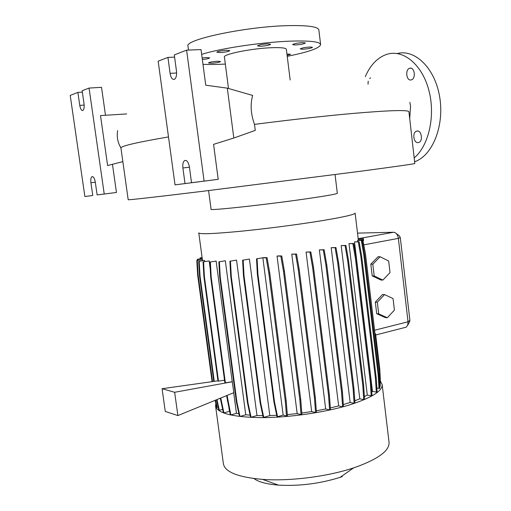 <?xml version="1.0" encoding="UTF-8"?>
<svg xmlns="http://www.w3.org/2000/svg" width="511" height="511" viewBox="0 0 511 511"><rect width="100%" height="100%" fill="white"/><g stroke="black" fill="none" stroke-linecap="round" stroke-linejoin="round"><path stroke-width="0.77" d="M409.726 118.744L410.531 106.224L409.867 102.328M295.415 44.981L292.592 44.642C293.736 43.71 297.07 43.033 302.601 42.611L305.374 42.95C304.23 43.889 300.909 44.566 295.415 44.981M260.604 46.277L257.512 45.907C258.598 44.962 261.945 44.278 267.553 43.869L270.606 44.233C269.514 45.185 266.18 45.862 260.604 46.277M220.1 52.582L216.792 52.218C217.782 51.324 221.027 50.672 226.514 50.27L229.79 50.634C228.787 51.528 225.555 52.179 220.1 52.582M202.139 57.935L206.367 57.532L209.644 57.858C209.184 58.49 206.751 59.052 202.35 59.544M211.605 63.249L208.494 62.962C209.401 62.195 212.384 61.614 217.443 61.224L220.522 61.512C219.602 62.278 216.632 62.859 211.605 63.249M286.946 54.051L290.618 54.255L287.118 55.399M302.927 49.228L300.264 48.935C301.381 48.06 304.588 47.421 309.896 47.006L312.521 47.299C311.403 48.175 308.203 48.813 302.927 49.228M368.022 84.226L368.188 81.166M369.613 78.496L370.603 77.896M411.163 79.914C406.443 81.294 404.884 69.592 409.624 68.282L409.841 68.219C414.555 66.743 416.178 78.515 411.438 79.837L411.163 79.914M418.26 142.601C413.718 143.546 411.949 132.611 416.408 131.186L416.95 131.04C421.479 129.998 423.325 140.998 418.86 142.435L418.26 142.601M168.496 136.922C137.612 142.224 121.752 145.865 120.922 147.845L128.184 199.718C127.354 200.203 154.379 197.201 203.014 191.261L358.971 171.453C395.75 166.554 414.364 163.91 414.817 163.507L414.817 163.482M408.947 111.883L408.711 111.487C406.322 109.795 387.447 110.472 352.073 113.519C323.527 116.08 291.002 119.702 254.497 124.377C250.792 114.164 250.173 104.512 252.638 95.436L227.318 88.154L233.821 138.027L255.27 130.394L254.497 124.377M208.584 190.584L211.075 209.248C207.575 211.075 270.102 204.215 310.273 198.23C327.819 195.624 336.838 193.982 337.33 193.299L337.33 193.26M198.773 232.882C199.437 234.357 213.055 233.853 239.627 231.362C265.298 228.858 298.788 224.501 322.396 220.618C343.762 217.034 354.666 214.543 355.119 213.132L358.358 240.138M215.604 406.251L223.352 463.445C224.578 471.877 237.628 477.185 262.507 479.382C289.603 481.407 327.468 476.622 353.606 467.878L356.678 466.83C378.619 458.718 389.42 450.606 389.075 442.507L389.012 441.989M215.866 403.549L215.54 405.785C217.003 413.137 232.115 417.085 260.891 417.64C288.658 417.685 324.402 412.562 349.102 405.051C371.305 397.98 382.337 391.209 382.183 384.732L380.388 381.161M228.404 87.732L224.418 57.098C222.515 54.262 252.223 48.302 272.063 47.695C281.05 47.408 285.815 47.932 286.352 49.273L286.364 49.356M201.666 54.377C220.228 48.36 263.433 41.934 291.602 41.104C310.017 40.605 319.688 41.736 320.608 44.483C319.931 48.047 308.81 51.994 287.233 56.331M225.325 64.067L223.224 64.175C215.316 64.552 208.571 64.597 202.982 64.309M188.514 50.072L188.016 46.36C183.206 39.769 247.298 26.208 289.686 25.607C308.152 25.333 317.868 26.738 318.832 29.836L318.858 30.034M82.737 110.517L82.852 110.465C84.021 109.546 84.411 107.355 84.034 103.886L82.15 90.754L89.067 88.064L104.231 194.014L97.128 194.934L95.276 182.018C94.535 178.173 93.436 176.391 91.98 176.678C90.913 177.541 90.562 179.553 90.92 182.721L92.766 195.496L84.871 196.518L70.211 95.391L77.896 92.402L79.767 105.4C80.406 108.894 81.396 110.6 82.737 110.517M174.232 79.416L174.455 79.314C176.193 78.036 176.863 75.289 176.474 71.067L174.296 54.926L186.598 50.148L204.1 181.105L191.529 182.727L189.396 166.918C188.444 162.089 186.86 159.969 184.65 160.55C183.104 161.738 182.523 164.21 182.9 167.959L185.014 183.57L175.03 184.861L158.167 61.199L167.927 57.404L170.086 73.341C170.859 77.608 172.239 79.633 174.232 79.416M365.282 76.695C370.296 65.095 377.399 57.666 386.584 54.409L387.587 54.115C403.754 49.426 422.348 64.948 428.927 90.556C435.634 116.093 428.678 145.916 414.178 157.886M397.264 53.54C414.958 48.807 434.938 68.142 439.645 96.751C444.557 125.291 432.849 154.795 415.52 161.419L414.619 161.763M343.322 404.591L350.15 402.451L354.11 403.345L354.953 403.09L353.963 388.622L338.589 262.577L335.97 247.535L331.192 247.707L350.15 402.451M354.8 400.803L359.789 398.791L363.736 399.647L364.567 399.398L363.615 385.07L348.515 260.31L345.921 245.421L341.169 245.606L359.789 398.791M364.381 396.638L367.288 395.048L371.197 395.865L372.014 395.616L371.095 381.455L356.263 258.164L353.708 243.46L349 243.651L367.288 395.048M371.778 391.95L372.462 391.349L376.32 392.129L377.124 391.886L376.224 377.897L361.654 256.215L359.131 241.709L354.493 241.907L372.462 391.349M379.686 386.418L380.28 386.246L379.584 372.149L365.416 253.424L362.74 239.442L357.789 240.24L357.719 241.722M202.49 259.588L196.805 260.501L202.49 259.588L202.637 260.68M204.617 260.425L198.715 261.377L204.617 260.425L204.777 261.613M209.171 260.923L203.071 261.913L209.171 260.923L210.206 268.645M216.121 261.051L209.842 262.073L216.121 261.051L232.23 381.717L225.383 382.822L211.19 277.071L210.353 262.086M217.948 380.829L162.076 388.711L165.264 411.432L177.892 415.577L233.834 392.665L232.23 381.717M233.699 392.723L236.459 413.354L238.924 413.827M225.325 260.782L218.868 261.843L225.325 260.782L245.753 414.779L250.109 415.168M236.536 260.118L229.905 261.21L236.536 260.118L256.982 415.532L262.846 415.647M249.413 259.064L242.61 260.195L249.413 259.064L269.814 415.577L276.719 415.315M263.938 257.608L256.522 258.822L262.852 257.774L283.158 415.073L286.499 415.98L287.399 415.705L286.217 401.02L269.751 272.951L267.061 257.653L263.938 257.608M287.31 414.6L297.178 413.597L300.998 414.606L301.899 414.338L300.749 399.621L284.423 271.284L281.74 255.954L278.393 255.922L277.058 256.088L297.178 413.597M301.797 413.029L311.672 411.579L315.549 412.562L316.437 412.294L315.325 397.584L299.197 269.335L296.514 254.018L291.787 254.159L311.672 411.579M316.322 410.787L325.673 408.972L329.589 409.931L330.464 409.669L329.397 395.003L313.492 267.176L310.829 251.917L306.07 252.07L325.673 408.972M330.342 407.95L338.652 405.894L342.6 406.82L343.462 406.558L342.434 391.975L326.785 264.896L324.14 249.726L319.362 249.892L338.652 405.894M228.992 408.64L229.592 411.438M362.963 240.585L363.615 240.464L363.2 238.279L358.243 239.186M404.955 327.487L406.188 327.168L407.733 325.162L408.04 321.777L398.363 238.382C397.922 235.526 396.785 233.578 394.933 232.55L393.598 232.25L357.515 233.125M380.127 383.122L380.478 383.02L379.794 369.121L375.585 333.843L375.029 333.983M162.076 388.711L174.653 392.288L177.892 415.577M232.377 381.743L174.653 392.288M209.842 262.073L210.679 277.045L224.859 382.694L225.383 382.822M224.521 380.184L218.484 381.149L204.406 276.719L203.576 261.926M203.071 261.913L203.908 276.694L217.98 381.027L218.484 381.149M372.206 275.876L380.836 280.002L382.848 280.085L390.014 272.599L388.654 261L380.095 256.752L378.083 256.733L370.814 264.174L372.206 275.876L374.212 275.953L382.848 280.085M376.703 313.703L385.275 317.567L387.293 317.759L394.415 310.094L393.061 298.577L384.559 294.591L382.541 294.464L375.323 302.084L376.703 313.703L378.715 313.882L387.293 317.759M191.529 182.727L218.203 179.335L213.572 144.351L233.821 138.027M198.785 181.82L175.03 184.861M198.785 181.846L185.014 183.57M218.203 179.335L204.1 181.105M186.598 50.148L201.034 49.599L205.748 85.203L227.318 88.154M174.59 57.123L167.927 57.404M126.683 113.927L100.501 115.575L107.617 165.545L122.812 161.629M82.348 92.133L77.896 92.402M92.766 195.496L84.871 196.518M112.458 164.293L116.463 192.481L97.128 194.934M116.463 192.481L104.231 194.014M105.496 115.262L101.529 87.324L89.067 88.064M120.896 148.088L119.267 144.696M253.948 478.558C258.572 482.007 266.761 484.198 278.495 485.124C299.376 486.255 319.912 483.655 340.115 477.344L342.217 476.622M376.882 388.143L379.807 388.322L378.926 374.525L364.592 254.523L362.107 240.221L358.198 240.272L362.74 239.442M283.158 415.073L277.562 416.727L274.528 402.195L257.934 274.311L257.097 258.834M256.522 258.822L257.359 274.286L273.941 402.048L276.981 416.561L277.562 416.727M269.814 415.577L263.746 417.359L260.693 402.892L244.009 275.614L243.166 260.208M242.61 260.195L243.447 275.589L260.118 402.745L263.178 417.193L263.746 417.359M256.982 415.532L251.073 417.257L248.007 402.892L231.291 276.521L230.448 261.223M229.905 261.21L230.748 276.496L247.458 402.745L250.518 417.091L251.073 417.257M245.753 414.779L239.985 416.439L236.932 402.208L220.235 277.007L219.391 261.856M218.868 261.843L219.711 276.981L236.395 402.061L239.448 416.28L239.985 416.439M236.459 413.354L230.844 414.958L227.076 395.437M226.597 395.635L230.32 414.804L230.844 414.958M229.356 411.342L223.907 412.882L220.758 398.024M220.292 398.216L223.396 412.735L223.907 412.882M222.668 409.375L219.328 410.314L216.983 399.57M216.555 399.743L218.823 410.167L219.328 410.314M218.152 407.063L217.149 407.344L215.585 400.145M215.157 400.317L216.658 407.197L217.149 407.344M396.274 233.553L399.276 235.795L400.298 237.532L409.892 320.314L409.598 321.7M380.095 256.752L372.813 264.213L370.814 264.174M372.813 264.213L374.212 275.953M384.559 294.591L377.329 302.231L375.323 302.084M377.329 302.231L378.715 313.882M210.679 277.045L211.19 277.071M203.908 276.694L204.406 276.719M227.28 400.739L227.804 400.88M220.382 398.842L220.886 398.982M363.2 238.279L358.23 239.084M371.197 395.865L370.271 381.691L355.426 258.33L352.865 243.613L349 243.651M370.271 381.691L371.095 381.455M355.426 258.33L356.263 258.164M352.865 243.613L353.708 243.46M329.589 409.931L328.522 395.258L312.598 267.355L309.928 252.083L306.07 252.07M328.522 395.258L329.397 395.003M312.598 267.355L313.492 267.176M309.928 252.083L310.829 251.917M273.941 402.048L274.528 402.195M257.359 274.286L257.934 274.311M286.499 415.98L285.31 401.282L268.818 273.136L266.135 257.819L262.852 257.774M266.135 257.819L267.061 257.653M285.31 401.282L286.217 401.02M268.818 273.136L269.751 272.951M342.6 406.82L341.572 392.224L325.903 265.068L323.252 249.892L319.362 249.892M341.572 392.224L342.434 391.975M325.903 265.068L326.785 264.896M323.252 249.892L324.14 249.726M376.32 392.129L375.419 378.134L360.83 256.381L358.3 241.863L354.493 241.907M375.419 378.134L376.224 377.897M360.83 256.381L361.654 256.215M358.3 241.863L359.131 241.709M236.395 402.061L236.932 402.208M219.711 276.981L220.235 277.007M212.084 381.653L197.623 274.873L196.805 260.501M212.544 381.589L198.102 274.892L197.291 260.514M197.623 274.873L198.102 274.892M200.619 258.745L200.574 257.908L202.107 257.64M200.152 258.828L200.101 257.902L200.574 257.908M200.101 257.902L202.094 257.55M379.015 388.558L378.134 374.748L363.781 254.682L361.29 240.368L357.559 240.419M378.134 374.748L378.926 374.525M363.781 254.682L364.592 254.523M361.29 240.368L362.107 240.221M354.11 403.345L353.114 388.865L337.72 262.75L335.095 247.694L331.192 247.707M353.114 388.865L353.963 388.622M337.72 262.75L338.589 262.577M335.095 247.694L335.97 247.535M300.998 414.606L299.848 399.877L283.503 271.469L280.814 256.126L277.058 256.088M299.848 399.877L300.749 399.621M283.503 271.469L284.423 271.284M280.814 256.126L281.74 255.954M197.374 260.406L197.31 259.326L202.215 258.464M197.84 260.323L197.783 259.333L202.228 258.553M197.31 259.326L197.783 259.333M363.736 399.647L362.778 385.313L347.659 260.476L345.066 245.58L341.169 245.606M362.778 385.313L363.615 385.07M347.659 260.476L348.515 260.31M345.066 245.58L345.921 245.421M315.549 412.562L314.437 397.845L298.283 269.514L295.601 254.184L291.787 254.159M314.437 397.845L315.325 397.584M298.283 269.514L299.197 269.335M295.601 254.184L296.514 254.018M260.118 402.745L260.693 402.892M243.447 275.589L244.009 275.614M247.458 402.745L248.007 402.892M230.748 276.496L231.291 276.521M213.802 381.41L199.539 275.953L198.715 261.377M214.275 381.347L200.031 275.978L199.207 261.389M199.539 275.953L200.031 275.978M400.298 237.532L398.363 238.382L363.781 244.865M393.598 232.25L358.185 238.701M409.892 320.314L408.04 321.777L374.582 330.234M189.434 167.212L182.9 167.959M176.614 72.996L170.086 73.341M84.162 105.094L79.767 105.4M95.302 182.203L90.92 182.721M409.624 68.282L410.997 68.199M416.408 131.186L417.774 131.04M414.817 163.507L408.928 111.749M337.33 193.299L335.063 174.59M389.075 442.507L382.183 384.732M290.178 79.997L286.352 49.273M320.608 44.483L318.832 29.836M414.593 161.54L415.52 161.419M202.362 259.518L198.785 232.978M406.188 327.168L375.726 334.986M185.915 160.409L184.65 160.55M92.638 176.602L91.98 176.678M340.115 477.344L353.606 467.878M278.495 485.124L262.507 479.382M409.803 321.323L407.733 325.162M117.632 130.624C116.623 136.871 117.722 142.614 120.922 147.845"/></g></svg>
